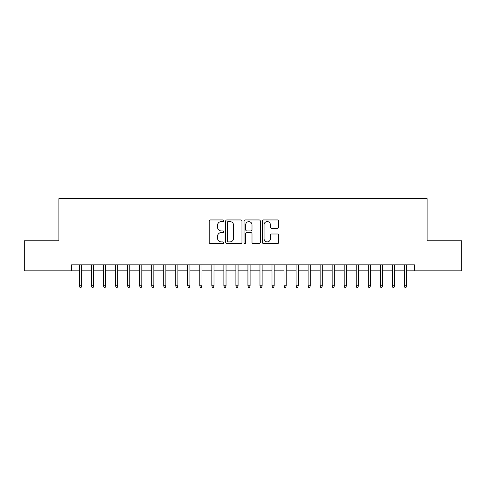 <?xml version="1.0" encoding="UTF-8"?>
<svg xmlns="http://www.w3.org/2000/svg" width="486" height="486" viewBox="0 0 486 486"><rect width="100%" height="100%" fill="white"/><g stroke="black" fill="none" stroke-linecap="round" stroke-linejoin="round"><path stroke-width="0.73" d="M223.748 220.766A0.826 0.826 0 0 0 222.922 219.939L210.371 219.939A1.179 1.179 0 0 0 209.193 221.118L209.193 242.38A1.179 1.179 0 0 0 210.371 243.559L222.922 243.559A0.826 0.826 0 0 0 223.748 242.733A0.826 0.826 0 0 0 222.922 241.907L221.294 241.907A3.779 3.779 0 0 1 217.515 238.128L217.515 236.354A3.779 3.779 0 0 1 221.294 232.575L222.922 232.575A0.826 0.826 0 0 0 223.748 231.749A0.826 0.826 0 0 0 222.922 230.923L221.294 230.923A3.779 3.779 0 0 1 217.515 227.144L217.515 225.37A3.779 3.779 0 0 1 221.294 221.592L222.922 221.592A0.826 0.826 0 0 0 223.748 220.766M277.518 228.262A1.179 1.179 0 0 0 278.697 227.084L278.697 221.118A1.179 1.179 0 0 0 277.518 219.939L263.582 219.939A1.179 1.179 0 0 0 262.397 221.118L262.397 242.38A1.179 1.179 0 0 0 263.582 243.559L277.518 243.559A1.179 1.179 0 0 0 278.697 242.38L278.697 235.175A1.179 1.179 0 0 0 277.518 233.991L271.553 233.991A1.179 1.179 0 0 0 270.374 235.175L270.374 238.748A3.159 3.159 0 0 1 267.215 241.907A3.159 3.159 0 0 1 264.056 238.748L264.056 224.751A3.159 3.159 0 0 1 267.215 221.592A3.159 3.159 0 0 1 270.374 224.751L270.374 227.084A1.179 1.179 0 0 0 271.553 228.262L277.518 228.262M71.527 270.854L24.3 270.854L24.3 240.777L58.897 240.777L58.897 198.659L427.103 198.659L427.103 240.777L461.7 240.777L461.7 270.854L414.473 270.854L414.473 264.84L71.527 264.84L71.527 270.854L79.473 270.854M241.967 221.118A1.179 1.179 0 0 0 240.783 219.939L226.847 219.939A1.179 1.179 0 0 0 225.668 221.118L225.668 242.38A1.179 1.179 0 0 0 226.847 243.559L240.783 243.559A1.179 1.179 0 0 0 241.967 242.38L241.967 221.118M245.217 219.939L259.153 219.939A1.179 1.179 0 0 1 260.332 221.118L260.332 242.38A1.179 1.179 0 0 1 259.153 243.559L253.188 243.559A1.179 1.179 0 0 1 252.003 242.38L252.003 233.76A1.179 1.179 0 0 0 250.825 232.575L246.87 232.575A1.179 1.179 0 0 0 245.685 233.76L245.685 242.733A0.826 0.826 0 0 1 244.859 243.559A0.826 0.826 0 0 1 244.033 242.733L244.033 221.118A1.179 1.179 0 0 1 245.217 219.939M81.636 270.854L91.502 270.854M93.67 270.854L103.536 270.854M105.705 270.854L115.571 270.854M117.734 270.854L127.605 270.854M129.768 270.854L139.634 270.854M141.803 270.854L151.668 270.854M153.837 270.854L163.703 270.854M165.866 270.854L175.738 270.854M177.9 270.854L187.766 270.854M189.935 270.854L199.801 270.854M201.969 270.854L211.835 270.854M213.998 270.854L223.87 270.854M226.033 270.854L235.898 270.854M238.067 270.854L247.933 270.854M250.102 270.854L259.967 270.854M262.13 270.854L272.002 270.854M274.165 270.854L284.031 270.854M286.199 270.854L296.065 270.854M298.234 270.854L308.1 270.854M310.262 270.854L320.134 270.854M322.297 270.854L332.163 270.854M334.332 270.854L344.197 270.854M346.366 270.854L356.232 270.854M358.395 270.854L368.267 270.854M370.429 270.854L380.295 270.854M382.464 270.854L392.33 270.854M394.498 270.854L404.364 270.854M406.527 270.854L414.473 270.854M228.147 221.592A0.826 0.826 0 0 0 227.32 222.418L227.32 241.08A0.826 0.826 0 0 0 228.147 241.907L229.86 241.907A3.779 3.779 0 0 0 233.638 238.128L233.638 225.37A3.779 3.779 0 0 0 229.86 221.592L228.147 221.592M252.003 224.811A3.159 3.159 0 0 0 248.844 221.652A3.159 3.159 0 0 0 245.685 224.811L245.685 229.738A1.179 1.179 0 0 0 246.87 230.923L250.825 230.923A1.179 1.179 0 0 0 252.003 229.738L252.003 224.811M79.473 285.78L79.953 287.341L81.156 287.341L81.636 285.78L79.473 285.78L79.473 264.84M81.636 285.78L81.636 264.84M91.502 285.78L91.988 287.341L93.191 287.341L93.67 285.78L91.502 285.78L91.502 264.84M93.67 285.78L93.67 264.84M103.536 285.78L104.016 287.341L105.219 287.341L105.705 285.78L103.536 285.78L103.536 264.84M105.705 285.78L105.705 264.84M115.571 285.78L116.051 287.341L117.254 287.341L117.734 285.78L115.571 285.78L115.571 264.84M117.734 285.78L117.734 264.84M127.605 285.78L128.085 287.341L129.288 287.341L129.768 285.78L127.605 285.78L127.605 264.84M129.768 285.78L129.768 264.84M139.634 285.78L140.12 287.341L141.323 287.341L141.803 285.78L139.634 285.78L139.634 264.84M141.803 285.78L141.803 264.84M151.668 285.78L152.148 287.341L153.351 287.341L153.837 285.78L151.668 285.78L151.668 264.84M153.837 285.78L153.837 264.84M163.703 285.78L164.183 287.341L165.386 287.341L165.866 285.78L163.703 285.78L163.703 264.84M165.866 285.78L165.866 264.84M175.738 285.78L176.218 287.341L177.42 287.341L177.9 285.78L175.738 285.78L175.738 264.84M177.9 285.78L177.9 264.84M187.766 285.78L188.252 287.341L189.455 287.341L189.935 285.78L187.766 285.78L187.766 264.84M189.935 285.78L189.935 264.84M199.801 285.78L200.281 287.341L201.483 287.341L201.969 285.78L199.801 285.78L199.801 264.84M201.969 285.78L201.969 264.84M211.835 285.78L212.315 287.341L213.518 287.341L213.998 285.78L211.835 285.78L211.835 264.84M213.998 285.78L213.998 264.84M223.87 285.78L224.35 287.341L225.553 287.341L226.033 285.78L223.87 285.78L223.87 264.84M226.033 285.78L226.033 264.84M235.898 285.78L236.384 287.341L237.587 287.341L238.067 285.78L235.898 285.78L235.898 264.84M238.067 285.78L238.067 264.84M247.933 285.78L248.413 287.341L249.616 287.341L250.102 285.78L247.933 285.78L247.933 264.84M250.102 285.78L250.102 264.84M259.967 285.78L260.447 287.341L261.65 287.341L262.13 285.78L259.967 285.78L259.967 264.84M262.13 285.78L262.13 264.84M272.002 285.78L272.482 287.341L273.685 287.341L274.165 285.78L272.002 285.78L272.002 264.84M274.165 285.78L274.165 264.84M284.031 285.78L284.517 287.341L285.719 287.341L286.199 285.78L284.031 285.78L284.031 264.84M286.199 285.78L286.199 264.84M296.065 285.78L296.545 287.341L297.748 287.341L298.234 285.78L296.065 285.78L296.065 264.84M298.234 285.78L298.234 264.84M308.1 285.78L308.58 287.341L309.782 287.341L310.262 285.78L308.1 285.78L308.1 264.84M310.262 285.78L310.262 264.84M320.134 285.78L320.614 287.341L321.817 287.341L322.297 285.78L320.134 285.78L320.134 264.84M322.297 285.78L322.297 264.84M332.163 285.78L332.649 287.341L333.852 287.341L334.332 285.78L332.163 285.78L332.163 264.84M334.332 285.78L334.332 264.84M344.197 285.78L344.677 287.341L345.88 287.341L346.366 285.78L344.197 285.78L344.197 264.84M346.366 285.78L346.366 264.84M356.232 285.78L356.712 287.341L357.915 287.341L358.395 285.78L356.232 285.78L356.232 264.84M358.395 285.78L358.395 264.84M368.267 285.78L368.746 287.341L369.949 287.341L370.429 285.78L368.267 285.78L368.267 264.84M370.429 285.78L370.429 264.84M380.295 285.78L380.781 287.341L381.984 287.341L382.464 285.78L380.295 285.78L380.295 264.84M382.464 285.78L382.464 264.84M392.33 285.78L392.81 287.341L394.012 287.341L394.498 285.78L392.33 285.78L392.33 264.84M394.498 285.78L394.498 264.84M404.364 285.78L404.844 287.341L406.047 287.341L406.527 285.78L404.364 285.78L404.364 264.84M406.527 285.78L406.527 264.84"/></g></svg>
